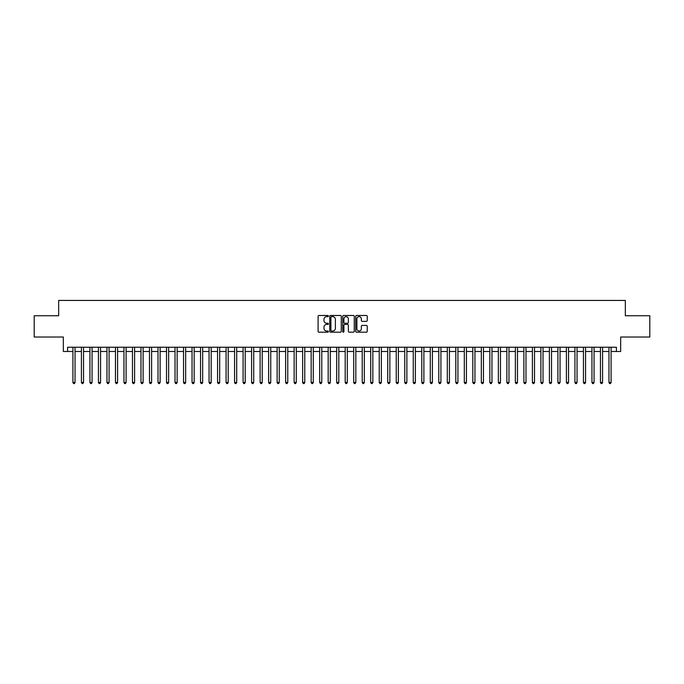 <?xml version="1.0" encoding="UTF-8"?>
<svg xmlns="http://www.w3.org/2000/svg" width="684" height="684" viewBox="0 0 684 684"><rect width="100%" height="100%" fill="white"/><g stroke="black" fill="none" stroke-linecap="round" stroke-linejoin="round"><path stroke-width="1.03" d="M328.388 316.068A0.581 0.581 0 0 0 327.798 315.486L318.932 315.486A0.838 0.838 0 0 0 318.094 316.316L318.094 331.347A0.838 0.838 0 0 0 318.932 332.185L327.798 332.185A0.581 0.581 0 0 0 328.388 331.603A0.581 0.581 0 0 0 327.798 331.013L326.653 331.013A2.676 2.676 0 0 1 323.985 328.346L323.985 327.089A2.676 2.676 0 0 1 326.653 324.421L327.798 324.421A0.581 0.581 0 0 0 328.388 323.831A0.581 0.581 0 0 0 327.798 323.25L326.653 323.25A2.676 2.676 0 0 1 323.985 320.574L323.985 319.325A2.676 2.676 0 0 1 326.653 316.649L327.798 316.649A0.581 0.581 0 0 0 328.388 316.068M366.41 321.369A0.838 0.838 0 0 0 367.24 320.531L367.24 316.316A0.838 0.838 0 0 0 366.41 315.486L356.552 315.486A0.838 0.838 0 0 0 355.714 316.316L355.714 331.347A0.838 0.838 0 0 0 356.552 332.185L366.41 332.185A0.838 0.838 0 0 0 367.24 331.347L367.24 326.259A0.838 0.838 0 0 0 366.41 325.422L362.187 325.422A0.838 0.838 0 0 0 361.357 326.259L361.357 328.782A2.232 2.232 0 0 1 359.117 331.013A2.232 2.232 0 0 1 356.886 328.782L356.886 318.889A2.232 2.232 0 0 1 359.117 316.649A2.232 2.232 0 0 1 361.357 318.889L361.357 320.531A0.838 0.838 0 0 0 362.187 321.369L366.41 321.369M67.596 351.49L67.596 347.233L616.404 347.233L616.404 351.49L620.662 351.49L620.662 337.024L649.8 337.024L649.8 315.752L625.338 315.752L625.338 300.438L58.662 300.438L58.662 315.752L34.2 315.752L34.2 337.024L63.338 337.024L63.338 351.49L72.914 351.49M341.273 316.316A0.838 0.838 0 0 0 340.435 315.486L330.577 315.486A0.838 0.838 0 0 0 329.748 316.316L329.748 331.347A0.838 0.838 0 0 0 330.577 332.185L340.435 332.185A0.838 0.838 0 0 0 341.273 331.347L341.273 316.316M343.565 315.486L353.423 315.486A0.838 0.838 0 0 1 354.252 316.316L354.252 331.347A0.838 0.838 0 0 1 353.423 332.185L349.208 332.185A0.838 0.838 0 0 1 348.37 331.347L348.37 325.251A0.838 0.838 0 0 0 347.532 324.421L344.736 324.421A0.838 0.838 0 0 0 343.898 325.251L343.898 331.603A0.581 0.581 0 0 1 343.317 332.185A0.581 0.581 0 0 1 342.727 331.603L342.727 316.316A0.838 0.838 0 0 1 343.565 315.486M75.043 351.49L81.422 351.49M83.551 351.49L89.929 351.49M92.058 351.49L98.436 351.49M100.565 351.49L106.952 351.49M109.072 351.49L115.459 351.49M117.588 351.49L123.966 351.49M126.095 351.49L132.474 351.49M134.603 351.49L140.981 351.49M143.11 351.49L149.488 351.49M151.617 351.49L158.004 351.49M160.124 351.49L166.511 351.49M168.64 351.49L175.018 351.49M177.147 351.49L183.526 351.49M185.655 351.49L192.033 351.49M194.162 351.49L200.54 351.49M202.669 351.49L209.056 351.49M211.176 351.49L217.563 351.49M219.692 351.49L226.071 351.49M228.199 351.49L234.578 351.49M236.707 351.49L243.085 351.49M245.214 351.49L251.592 351.49M253.721 351.49L260.108 351.49M262.228 351.49L268.615 351.49M270.744 351.49L277.123 351.49M279.252 351.49L285.63 351.49M287.759 351.49L294.137 351.49M296.266 351.49L302.644 351.49M304.773 351.49L311.16 351.49M313.281 351.49L319.667 351.49M321.788 351.49L328.175 351.49M330.304 351.49L336.682 351.49M338.811 351.49L345.189 351.49M347.318 351.49L353.696 351.49M355.825 351.49L362.212 351.49M364.333 351.49L370.719 351.49M372.84 351.49L379.227 351.49M381.356 351.49L387.734 351.49M389.863 351.49L396.241 351.49M398.37 351.49L404.748 351.49M406.877 351.49L413.256 351.49M415.385 351.49L421.772 351.49M423.892 351.49L430.279 351.49M432.408 351.49L438.786 351.49M440.915 351.49L447.293 351.49M449.422 351.49L455.8 351.49M457.929 351.49L464.308 351.49M466.437 351.49L472.824 351.49M474.944 351.49L481.331 351.49M483.46 351.49L489.838 351.49M491.967 351.49L498.345 351.49M500.474 351.49L506.853 351.49M508.981 351.49L515.36 351.49M517.489 351.49L523.876 351.49M525.996 351.49L532.383 351.49M534.512 351.49L540.89 351.49M543.019 351.49L549.397 351.49M551.526 351.49L557.905 351.49M560.034 351.49L566.412 351.49M568.541 351.49L574.928 351.49M577.048 351.49L583.435 351.49M585.564 351.49L591.942 351.49M594.071 351.49L600.449 351.49M602.578 351.49L608.957 351.49M611.086 351.49L616.404 351.49M331.501 316.649A0.581 0.581 0 0 0 330.911 317.239L330.911 330.432A0.581 0.581 0 0 0 331.501 331.013L332.706 331.013A2.676 2.676 0 0 0 335.382 328.346L335.382 319.325A2.676 2.676 0 0 0 332.706 316.649L331.501 316.649M348.37 318.924A2.232 2.232 0 0 0 346.138 316.692A2.232 2.232 0 0 0 343.898 318.924L343.898 322.412A0.838 0.838 0 0 0 344.736 323.25L347.532 323.25A0.838 0.838 0 0 0 348.37 322.412L348.37 318.924M75.043 347.233L75.043 382.459L72.914 382.459L72.914 347.233M75.043 382.459L74.402 383.562L73.556 383.562L72.914 382.459M83.551 347.233L83.551 382.459L81.422 382.459L81.422 347.233M83.551 382.459L82.909 383.562L82.063 383.562L81.422 382.459M92.058 347.233L92.058 382.459L89.929 382.459L89.929 347.233M92.058 382.459L91.417 383.562L90.57 383.562L89.929 382.459M100.565 347.233L100.565 382.459L98.436 382.459L98.436 347.233M100.565 382.459L99.932 383.562L99.077 383.562L98.436 382.459M109.072 347.233L109.072 382.459L106.952 382.459L106.952 347.233M109.072 382.459L108.44 383.562L107.585 383.562L106.952 382.459M117.588 347.233L117.588 382.459L115.459 382.459L115.459 347.233M117.588 382.459L116.947 383.562L116.092 383.562L115.459 382.459M126.095 347.233L126.095 382.459L123.966 382.459L123.966 347.233M126.095 382.459L125.454 383.562L124.608 383.562L123.966 382.459M134.603 347.233L134.603 382.459L132.474 382.459L132.474 347.233M134.603 382.459L133.961 383.562L133.115 383.562L132.474 382.459M143.11 347.233L143.11 382.459L140.981 382.459L140.981 347.233M143.11 382.459L142.469 383.562L141.622 383.562L140.981 382.459M151.617 347.233L151.617 382.459L149.488 382.459L149.488 347.233M151.617 382.459L150.984 383.562L150.129 383.562L149.488 382.459M160.124 347.233L160.124 382.459L158.004 382.459L158.004 347.233M160.124 382.459L159.492 383.562L158.637 383.562L158.004 382.459M168.64 347.233L168.64 382.459L166.511 382.459L166.511 347.233M168.64 382.459L167.999 383.562L167.144 383.562L166.511 382.459M177.147 347.233L177.147 382.459L175.018 382.459L175.018 347.233M177.147 382.459L176.506 383.562L175.66 383.562L175.018 382.459M185.655 347.233L185.655 382.459L183.526 382.459L183.526 347.233M185.655 382.459L185.013 383.562L184.167 383.562L183.526 382.459M194.162 347.233L194.162 382.459L192.033 382.459L192.033 347.233M194.162 382.459L193.521 383.562L192.674 383.562L192.033 382.459M202.669 347.233L202.669 382.459L200.54 382.459L200.54 347.233M202.669 382.459L202.037 383.562L201.181 383.562L200.54 382.459M211.176 347.233L211.176 382.459L209.056 382.459L209.056 347.233M211.176 382.459L210.544 383.562L209.689 383.562L209.056 382.459M219.692 347.233L219.692 382.459L217.563 382.459L217.563 347.233M219.692 382.459L219.051 383.562L218.196 383.562L217.563 382.459M228.199 347.233L228.199 382.459L226.071 382.459L226.071 347.233M228.199 382.459L227.558 383.562L226.712 383.562L226.071 382.459M236.707 347.233L236.707 382.459L234.578 382.459L234.578 347.233M236.707 382.459L236.066 383.562L235.219 383.562L234.578 382.459M245.214 347.233L245.214 382.459L243.085 382.459L243.085 347.233M245.214 382.459L244.573 383.562L243.726 383.562L243.085 382.459M253.721 347.233L253.721 382.459L251.592 382.459L251.592 347.233M253.721 382.459L253.089 383.562L252.234 383.562L251.592 382.459M262.228 347.233L262.228 382.459L260.108 382.459L260.108 347.233M262.228 382.459L261.596 383.562L260.741 383.562L260.108 382.459M270.744 347.233L270.744 382.459L268.615 382.459L268.615 347.233M270.744 382.459L270.103 383.562L269.248 383.562L268.615 382.459M279.252 347.233L279.252 382.459L277.123 382.459L277.123 347.233M279.252 382.459L278.61 383.562L277.764 383.562L277.123 382.459M287.759 347.233L287.759 382.459L285.63 382.459L285.63 347.233M287.759 382.459L287.118 383.562L286.271 383.562L285.63 382.459M296.266 347.233L296.266 382.459L294.137 382.459L294.137 347.233M296.266 382.459L295.625 383.562L294.778 383.562L294.137 382.459M304.773 347.233L304.773 382.459L302.644 382.459L302.644 347.233M304.773 382.459L304.141 383.562L303.286 383.562L302.644 382.459M313.281 347.233L313.281 382.459L311.16 382.459L311.16 347.233M313.281 382.459L312.648 383.562L311.793 383.562L311.16 382.459M321.788 347.233L321.788 382.459L319.667 382.459L319.667 347.233M321.788 382.459L321.155 383.562L320.3 383.562L319.667 382.459M330.304 347.233L330.304 382.459L328.175 382.459L328.175 347.233M330.304 382.459L329.662 383.562L328.807 383.562L328.175 382.459M338.811 347.233L338.811 382.459L336.682 382.459L336.682 347.233M338.811 382.459L338.17 383.562L337.323 383.562L336.682 382.459M347.318 347.233L347.318 382.459L345.189 382.459L345.189 347.233M347.318 382.459L346.677 383.562L345.83 383.562L345.189 382.459M355.825 347.233L355.825 382.459L353.696 382.459L353.696 347.233M355.825 382.459L355.193 383.562L354.338 383.562L353.696 382.459M364.333 347.233L364.333 382.459L362.212 382.459L362.212 347.233M364.333 382.459L363.7 383.562L362.845 383.562L362.212 382.459M372.84 347.233L372.84 382.459L370.719 382.459L370.719 347.233M372.84 382.459L372.207 383.562L371.352 383.562L370.719 382.459M381.356 347.233L381.356 382.459L379.227 382.459L379.227 347.233M381.356 382.459L380.714 383.562L379.859 383.562L379.227 382.459M389.863 347.233L389.863 382.459L387.734 382.459L387.734 347.233M389.863 382.459L389.222 383.562L388.375 383.562L387.734 382.459M398.37 347.233L398.37 382.459L396.241 382.459L396.241 347.233M398.37 382.459L397.729 383.562L396.882 383.562L396.241 382.459M406.877 347.233L406.877 382.459L404.748 382.459L404.748 347.233M406.877 382.459L406.236 383.562L405.39 383.562L404.748 382.459M415.385 347.233L415.385 382.459L413.256 382.459L413.256 347.233M415.385 382.459L414.752 383.562L413.897 383.562L413.256 382.459M423.892 347.233L423.892 382.459L421.772 382.459L421.772 347.233M423.892 382.459L423.259 383.562L422.404 383.562L421.772 382.459M432.408 347.233L432.408 382.459L430.279 382.459L430.279 347.233M432.408 382.459L431.766 383.562L430.911 383.562L430.279 382.459M440.915 347.233L440.915 382.459L438.786 382.459L438.786 347.233M440.915 382.459L440.274 383.562L439.427 383.562L438.786 382.459M449.422 347.233L449.422 382.459L447.293 382.459L447.293 347.233M449.422 382.459L448.781 383.562L447.934 383.562L447.293 382.459M457.929 347.233L457.929 382.459L455.8 382.459L455.8 347.233M457.929 382.459L457.288 383.562L456.442 383.562L455.8 382.459M466.437 347.233L466.437 382.459L464.308 382.459L464.308 347.233M466.437 382.459L465.804 383.562L464.949 383.562L464.308 382.459M474.944 347.233L474.944 382.459L472.824 382.459L472.824 347.233M474.944 382.459L474.311 383.562L473.456 383.562L472.824 382.459M483.46 347.233L483.46 382.459L481.331 382.459L481.331 347.233M483.46 382.459L482.819 383.562L481.964 383.562L481.331 382.459M491.967 347.233L491.967 382.459L489.838 382.459L489.838 347.233M491.967 382.459L491.326 383.562L490.479 383.562L489.838 382.459M500.474 347.233L500.474 382.459L498.345 382.459L498.345 347.233M500.474 382.459L499.833 383.562L498.987 383.562L498.345 382.459M508.981 347.233L508.981 382.459L506.853 382.459L506.853 347.233M508.981 382.459L508.34 383.562L507.494 383.562L506.853 382.459M517.489 347.233L517.489 382.459L515.36 382.459L515.36 347.233M517.489 382.459L516.856 383.562L516.001 383.562L515.36 382.459M525.996 347.233L525.996 382.459L523.876 382.459L523.876 347.233M525.996 382.459L525.363 383.562L524.508 383.562L523.876 382.459M534.512 347.233L534.512 382.459L532.383 382.459L532.383 347.233M534.512 382.459L533.871 383.562L533.016 383.562L532.383 382.459M543.019 347.233L543.019 382.459L540.89 382.459L540.89 347.233M543.019 382.459L542.378 383.562L541.531 383.562L540.89 382.459M551.526 347.233L551.526 382.459L549.397 382.459L549.397 347.233M551.526 382.459L550.885 383.562L550.039 383.562L549.397 382.459M560.034 347.233L560.034 382.459L557.905 382.459L557.905 347.233M560.034 382.459L559.392 383.562L558.546 383.562L557.905 382.459M568.541 347.233L568.541 382.459L566.412 382.459L566.412 347.233M568.541 382.459L567.908 383.562L567.053 383.562L566.412 382.459M577.048 347.233L577.048 382.459L574.928 382.459L574.928 347.233M577.048 382.459L576.415 383.562L575.56 383.562L574.928 382.459M585.564 347.233L585.564 382.459L583.435 382.459L583.435 347.233M585.564 382.459L584.923 383.562L584.068 383.562L583.435 382.459M594.071 347.233L594.071 382.459L591.942 382.459L591.942 347.233M594.071 382.459L593.43 383.562L592.583 383.562L591.942 382.459M602.578 347.233L602.578 382.459L600.449 382.459L600.449 347.233M602.578 382.459L601.937 383.562L601.091 383.562L600.449 382.459M611.086 347.233L611.086 382.459L608.957 382.459L608.957 347.233M611.086 382.459L610.444 383.562L609.598 383.562L608.957 382.459"/></g></svg>
